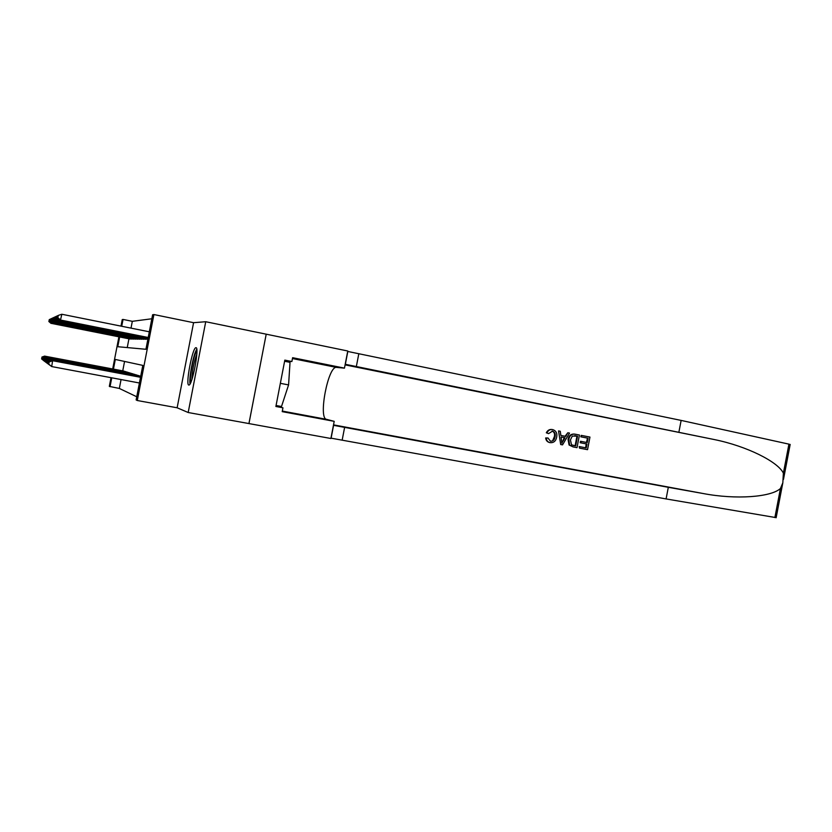 <?xml version="1.0" encoding="UTF-8"?>
<svg xmlns="http://www.w3.org/2000/svg" width="832" height="832" viewBox="0 0 832 832"><rect width="100%" height="100%" fill="white"/><g stroke="black" fill="none" stroke-linecap="round" stroke-linejoin="round"><path stroke-width="1.25" d="M195.978 347.703L195.926 347.714C192.546 347.204 185.307 384.956 188.77 385.039L188.937 385.05C192.348 385.528 199.638 346.85 195.978 347.703M119.652 336.981L117.77 346.715L145.933 349.284L152.61 314.756L153.91 314.548L137.29 400.514L136.136 399.932L142.813 365.394L115.305 359.445L113.443 369.106M284.679 360.901L291.876 361.535L284.825 360.121L275.881 406.474L282.953 407.805L282.214 411.642L334.204 421.346L330.897 438.495L248.955 423.582L266.209 334.183L205.733 321.724L193.575 322.691L153.91 314.548M120.983 326.123L122.252 319.561L123.053 319.436L121.722 326.269M151.83 318.77L132.319 321.318L123.053 319.436M291.876 361.535L292.625 357.698L344.458 368.139L347.766 351L266.209 334.183L248.934 423.571L188.188 412.516L205.733 321.724M132.319 321.318L131.009 328.13M128.939 338.822L127.244 347.578M129.678 338.967L130.738 338.853M131.414 338.988L132.517 338.884M133.214 339.019L134.337 338.905M135.054 339.05L136.219 338.926M136.958 339.082L138.154 338.957M138.923 339.113L140.161 338.988M140.951 339.144L142.22 339.009M143.042 339.175L144.352 339.04M145.194 339.206L146.557 339.071M147.43 339.238L57.127 321.308L54.579 319.082L55.078 316.888L54.579 319.082M121.056 379.558L119.34 388.45L136.75 396.77M124.561 361.452L122.741 370.874M123.479 371.01L124.446 371.384M125.133 371.509L126.131 371.894M126.828 372.029L127.858 372.424M128.575 372.559L129.636 372.965M130.374 373.11L131.466 373.526M132.236 373.672L133.37 374.109M134.16 374.254L135.325 374.702M136.136 374.858L137.342 375.326M138.185 375.482L139.422 375.96M193.575 322.691L177.133 407.784L188.188 412.516M177.133 407.784L137.29 400.514M119.34 388.45L109.325 386.381L111.01 377.676M112.694 368.971L118.903 336.835M111.758 377.811L110.032 386.734M41.6 358.904L42.006 357.063L41.6 358.904L44.002 360.859M123.77 371.062L44.855 356.169L124.186 371.186M42.006 357.063L44.782 356.533M41.964 357.032L44.73 356.096M43.95 360.849L41.642 358.935M130.406 339.03L51.21 323.357L129.969 339.019M51.293 322.899L48.901 321.474L49.265 319.592L48.901 321.474M51.064 323.409L48.849 321.495M190.778 382.439C189.228 379.662 192.733 359.008 195.811 352.664L196.903 350.875M196.83 354.089C193.856 362.274 192.213 370.729 191.911 379.434M196.758 349.211L196.04 350.594C192.764 357.386 188.895 378.82 190.029 383.926M284.606 361.265L290.025 362.357L288.579 384.914L281.507 406.515L276.078 405.486M280.353 383.323L288.579 384.914M547.997 430.56L548.538 430.664M570.502 434.959L571.064 435.063M547.882 430.654L548.423 430.758M570.388 435.053L570.96 435.167M581.63 435.448L589.961 437.081L587.538 449.675L579.498 448.136L579.779 446.68L586.217 447.918L586.955 444.038L580.965 442.874L581.246 441.418L587.236 442.582L588.078 438.225L581.35 436.904L581.204 435.375L580.788 436.81L587.506 438.121L586.477 442.437M581.246 441.418L580.486 441.282L580.216 442.738L586.196 443.893L585.645 447.803L579.218 446.566L579.498 448.136M574.891 434.138C571.21 433.67 568.932 435.438 568.048 439.442L569.078 445.006L573.092 446.909L569.608 445.11L568.797 439.577C569.566 435.531 571.75 433.742 575.338 434.221L579.436 435.022L577.013 447.658L573.092 446.909M546.998 432.9C548.163 430.331 550.014 429.229 552.562 429.593L552.167 429.52C549.567 429.156 547.622 430.248 546.312 432.786L548.558 433.638L546.312 432.786M552.562 429.593L552.906 429.666C556.161 430.851 557.409 433.389 556.66 437.258C555.828 441.137 553.644 442.936 550.087 442.655L549.734 442.572C547.643 441.948 546.51 440.461 546.312 438.09L548.028 438.017L550.441 441.199C553.02 441.293 554.549 439.878 555.027 436.946C555.724 434.086 554.913 432.141 552.573 431.122L552.105 431.038C554.299 432.037 555.038 433.961 554.299 436.81L552.843 440.211M548.028 438.017L545.657 437.965C545.969 440.336 547.196 441.854 549.338 442.489L550.087 442.655M776.162 517.65L666.089 498.93L668.314 487.313L703.206 493.532C735.966 499.814 771.098 497.141 780.437 488.509L782.829 482.799L783.38 473.158C777.91 461.718 746.772 446.129 714.251 439.546L345.207 364.27M567.819 432.744L569.535 433.087L562.526 444.87L560.695 444.527L558.542 430.934L560.279 431.267L560.841 435.438L565.76 436.394L567.819 432.744L565.063 436.259M558.542 430.934L560.695 444.527M678.912 432.026L681.138 420.41L347.682 351.437M666.089 498.93L330.97 438.142M333.445 425.308L668.314 487.313M783.38 473.158L788.934 444.142L681.138 420.41M334.204 421.346L326.477 419.328C318.115 418.246 328.11 365.955 336.398 367.39L344.458 368.139M788.934 444.142L790.15 444.548M282.953 407.805L275.985 405.985M552.573 431.122L548.558 433.638M555.027 436.946L554.299 436.81M546.312 438.09L545.657 437.965M563.129 441.043L564.99 437.757L561.049 436.998L561.891 443.238L564.252 437.622L564.99 437.757M561.049 437.008L564.252 437.622M577.543 436.166L572.302 436.072L570.419 439.92L571.501 444.818L575.671 445.89L577.543 436.166L576.982 436.062L575.11 445.775L573.342 445.442M568.797 439.577L568.048 439.442M569.608 445.11L569.078 445.006M575.671 445.89L575.11 445.775M574.746 435.625L576.982 436.062M581.35 436.904L580.788 436.81M588.078 438.225L587.506 438.121M580.965 442.874L580.216 442.738M586.955 444.038L586.196 443.893M586.217 447.918L585.645 447.803M579.779 446.68L579.218 446.566M42.047 359.237L42.463 357.365L42.047 359.237L44.491 361.223M125.434 371.571L45.354 356.45L125.85 371.696M42.463 357.365L45.282 356.834M42.422 357.334L45.23 356.377M44.439 361.213L42.099 359.268M42.515 359.58L42.942 357.677L42.515 359.58L44.99 361.598M127.14 372.091L45.874 356.751L127.566 372.216M42.942 357.677L45.802 357.146M42.89 357.646L45.739 356.678M44.938 361.577L42.567 359.611M43.046 359.965L45.458 361.962L42.994 359.934L43.378 357.968L42.994 359.934M128.898 372.622L46.405 357.063L129.345 372.757M43.42 357.999L46.332 357.458M43.378 357.968L46.27 356.98M43.545 360.329L45.989 362.357L43.493 360.287L43.93 358.332L43.493 360.287M130.707 373.173L46.956 357.375L131.165 373.308M43.93 358.332L46.873 357.791M43.878 358.301L46.821 357.292M132.163 339.061L51.802 323.149L131.716 339.05M51.896 322.67L49.462 321.235L49.826 319.332L49.462 321.235M51.657 323.211L49.41 321.256M133.973 339.092L52.416 322.941L133.515 339.082M52.52 322.442L50.045 320.996L50.419 319.062L50.045 320.996M52.26 322.993L49.982 321.017M50.419 319.062L50.939 318.895M135.845 339.123L53.061 322.722L135.377 339.113M53.154 322.213L50.638 320.736L51.022 318.781L50.638 320.736M52.894 322.774L50.575 320.767M51.022 318.781L51.563 318.604M137.779 339.154L53.716 322.494L137.29 339.144M53.81 321.963L51.251 320.486L51.646 318.49L51.251 320.486M53.55 322.546L51.189 320.507M51.646 318.49L52.198 318.313M44.002 360.662L44.45 358.675L44.002 360.662L46.602 362.783M132.579 373.734L47.528 357.708L133.058 373.88M44.45 358.675L47.445 358.134M44.387 358.644L47.382 357.625M46.54 362.773L44.054 360.703M139.766 339.186L54.392 322.254L139.256 339.175M54.496 321.714L54.392 322.254L51.896 320.216L52.281 318.188L51.896 320.216M54.215 322.317L51.823 320.237M52.281 318.188L52.863 318.001M44.533 361.046L44.98 359.029L44.533 361.046L47.174 363.199M134.503 374.327L48.11 358.041L135.002 374.473M44.98 359.029L48.027 358.488M44.928 358.998L47.965 357.958M47.112 363.189L44.585 361.088M141.814 339.217L55.089 322.015L141.294 339.206M55.193 321.454L55.089 322.015L52.551 319.935L52.946 317.876L52.551 319.935M54.912 322.078L52.478 319.966M52.946 317.876L53.55 317.689M45.126 361.494L47.705 363.626L45.074 361.452L45.531 359.393L45.074 361.452M136.5 374.93L48.714 358.394L137.01 375.086M45.531 359.393L48.63 358.852M45.479 359.362L48.568 358.301M143.936 339.248L55.806 321.766L143.395 339.248M55.921 321.183L55.806 321.766L53.227 319.654L53.633 317.564L53.227 319.654M55.63 321.828L53.165 319.686M53.633 317.564L54.257 317.366M45.635 361.858L46.103 359.778L45.635 361.858L48.381 364.083M138.559 375.554L49.338 358.748L139.079 375.71M46.103 359.778L49.254 359.226M46.051 359.736L49.182 358.665M48.308 364.073L45.698 361.899M146.12 339.29L56.555 321.506L145.569 339.279M56.67 320.902L56.555 321.506L53.934 319.363L54.34 317.231L53.934 319.363M56.368 321.568L53.862 319.384M54.34 317.231L54.985 317.023M46.218 362.284L46.696 360.162L46.218 362.284L49.015 364.551M140.681 376.199L49.826 359.029L140.712 376.272M46.696 360.162L49.899 359.622M46.634 360.131L49.826 359.029M48.942 364.541L46.28 362.336M147.878 339.227L57.127 321.308M57.45 320.611L57.325 321.235L54.662 319.051M55.078 316.888L55.734 316.68M46.883 362.773L49.598 365.019L46.821 362.731L47.31 360.568L46.821 362.731M140.681 376.449L50.492 359.414L140.67 376.511M47.31 360.568L50.565 360.027M47.247 360.526L50.492 359.414M147.961 338.811L57.918 321.027L147.94 338.915M58.25 320.31L58.126 320.965L55.411 318.739L55.838 316.534L55.411 318.739M57.918 321.027L55.328 318.77M55.838 316.534L56.524 316.316M47.507 363.23L50.274 365.518L47.445 363.189L47.882 360.953L47.445 363.189M140.629 376.698L51.178 359.809L140.618 376.771M47.944 360.994L51.251 360.443M47.882 360.953L51.178 359.809M148.034 338.385L58.739 320.746L148.013 338.499M59.082 320.008L58.958 320.674L56.191 318.417L56.618 316.17L56.191 318.417M58.739 320.746L56.108 318.448M56.618 316.17L57.335 315.942M48.162 363.709L50.97 366.038L48.09 363.657L48.537 361.379L48.09 363.657M140.577 376.969L51.896 360.225L140.566 377.031M48.599 361.431L52.073 360.329L51.969 360.88M48.537 361.379L51.896 360.225M148.127 337.948L59.592 320.455L148.106 338.062M59.946 319.686L59.81 320.372L56.992 318.074L57.439 315.796L56.992 318.074M59.592 320.455L56.909 318.105M57.439 315.796L58.178 315.557M140.525 377.239L52.634 360.651L51.698 366.569L139.412 382.99M48.828 364.198L51.698 366.569L48.766 364.156L49.213 361.826L48.766 364.156M49.286 361.878L52.822 360.755L140.514 377.302M49.213 361.826L52.634 360.651M149.313 331.802L61.828 314.257L60.476 320.143L148.19 337.605M148.21 337.49L60.694 320.07L57.834 317.72L58.282 315.401L57.834 317.72M60.476 320.143L57.751 317.762M58.282 315.401L61.828 314.257M703.206 493.532L333.528 424.871M713.586 439.4L345.093 364.874L714.251 439.546M356.304 366.746L358.758 354.026M344.646 427.232L342.202 439.941M774.883 517.535L780.437 488.509M336.398 367.39L292.458 358.55L336.492 367.39M282.329 411.07L326.477 419.328M333.58 425.329L331.105 438.152M345.342 364.302L347.818 351.478M776.142 517.733L782.829 482.799M783.484 479.378L790.171 444.444"/></g></svg>
